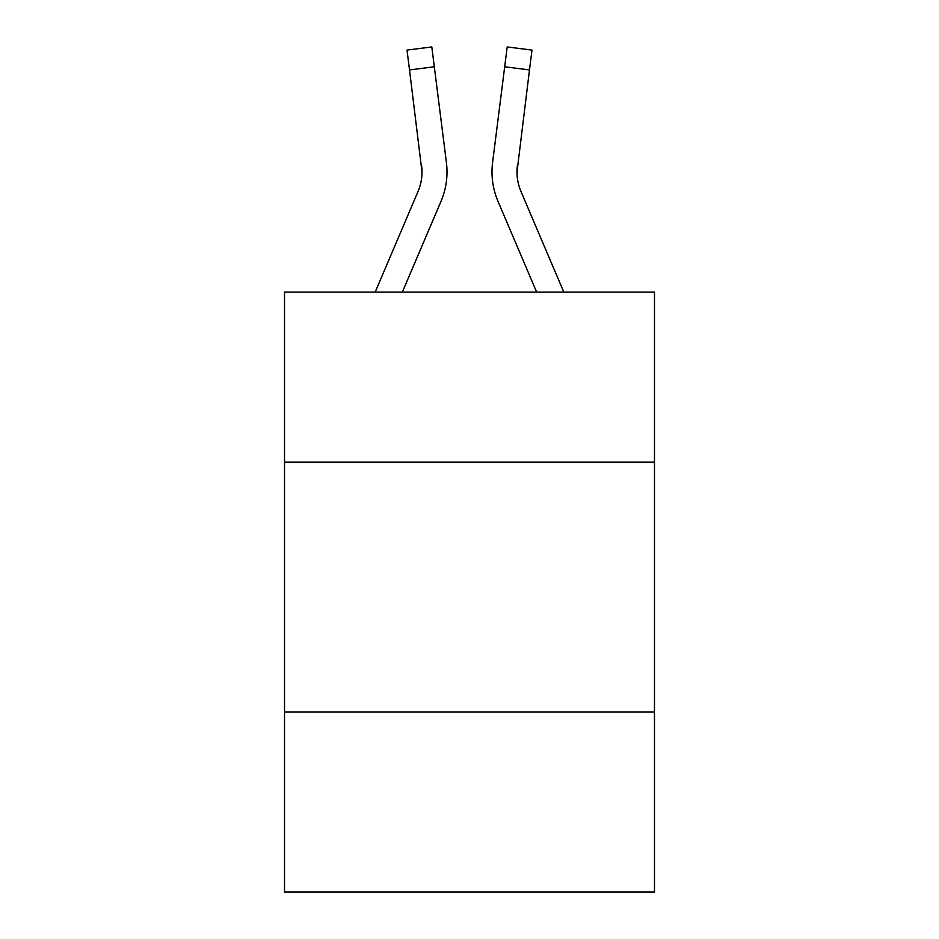 <?xml version="1.0" encoding="UTF-8"?>
<svg xmlns="http://www.w3.org/2000/svg" width="939" height="939" viewBox="0 0 939 939"><rect width="100%" height="100%" fill="white"/><g stroke="black" fill="none" stroke-linecap="round" stroke-linejoin="round"><path stroke-width="1.41" d="M284.517 462.105L654.483 462.105L654.483 292.123L284.517 292.123L284.517 892.05L654.483 892.05L654.483 712.067L284.517 712.067M654.483 712.067L654.483 462.105M402.338 292.123L441.013 201.31A74.991 74.991 0 0 0 446.412 162.529L434.311 66.786L409.51 69.92L407.01 50.084L431.811 46.95L434.311 66.786M446.037 159.536L446.412 162.529M536.662 292.123L497.987 201.31A74.991 74.991 0 0 1 492.588 162.529L507.189 46.95L531.99 50.084L529.49 69.92L504.689 66.786M563.823 292.123L520.992 191.521A49.99 49.99 0 0 1 516.99 172.025L529.49 69.92M517.049 174.372L517.389 165.663A49.99 49.99 0 0 0 520.992 191.521A49.99 49.99 0 0 1 516.99 172.025A49.99 49.99 0 0 0 520.992 191.521A49.99 49.99 0 0 1 516.99 172.025A49.99 49.99 0 0 0 520.992 191.521A49.99 49.99 0 0 1 516.99 172.025A49.99 49.99 0 0 0 520.992 191.521A49.99 49.99 0 0 1 516.99 172.025A49.99 49.99 0 0 0 520.992 191.521M375.177 292.123L418.008 191.521A49.99 49.99 0 0 0 422.01 172.025L409.51 69.92M418.008 191.521A49.99 49.99 0 0 0 422.01 172.025A49.99 49.99 0 0 1 418.008 191.521A49.99 49.99 0 0 0 422.01 172.025A49.99 49.99 0 0 1 418.008 191.521A49.99 49.99 0 0 0 422.01 172.025A49.99 49.99 0 0 1 418.008 191.521A49.99 49.99 0 0 0 422.01 172.025A49.99 49.99 0 0 1 418.008 191.521A49.99 49.99 0 0 0 421.611 165.663L422.01 172.025M492.083 175.593L492.001 171.896M492.588 162.529L492.963 159.536"/></g></svg>
